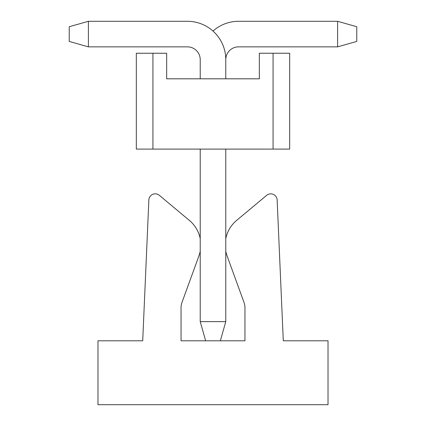 <?xml version="1.0" encoding="UTF-8"?>
<svg xmlns="http://www.w3.org/2000/svg" width="426" height="426" viewBox="0 0 426 426"><rect width="100%" height="100%" fill="white"/><g stroke="black" fill="none" stroke-linecap="round" stroke-linejoin="round"><path stroke-width="0.64" d="M225.78 238.592A31.95 31.95 0 0 1 236.6 220.434L266.66 195.316A6.39 6.39 0 0 1 277.14 199.943L283.29 340.8L328.02 340.8L328.02 404.7L97.98 404.7L97.98 340.8L142.71 340.8L148.86 199.943A6.39 6.39 0 0 1 159.34 195.316L189.4 220.434A31.95 31.95 0 0 1 200.22 238.592M200.22 251.308A31.95 31.95 0 0 1 198.931 255.877L182.014 302.359A15.975 15.975 0 0 0 181.05 307.828L181.05 340.8L205.651 340.8L200.22 321.63L225.78 321.63L220.349 340.8L244.95 340.8L244.95 307.828A15.975 15.975 0 0 0 243.986 302.359L227.069 255.877A31.95 31.95 0 0 1 225.78 251.308M225.78 78.81L225.78 59.64A12.78 12.78 0 0 1 238.56 46.86A12.78 12.78 0 0 0 225.78 59.64A12.78 12.78 0 0 1 238.56 46.86A12.78 12.78 0 0 0 225.78 59.64A12.78 12.78 0 0 1 238.56 46.86L337.605 46.86L337.605 21.3L238.56 21.3A38.34 38.34 0 0 0 213 31.061M337.605 21.3L238.56 21.3L337.605 21.3L238.56 21.3L337.605 21.3L356.775 26.732L356.775 41.428L337.605 46.86M220.349 340.8L205.651 340.8M225.78 149.1L225.78 321.63M225.78 59.64A38.34 38.34 0 0 0 187.44 21.3L88.395 21.3L88.395 46.86L187.44 46.86A12.78 12.78 0 0 1 200.22 59.64L200.22 78.81M200.22 149.1L200.22 321.63M88.395 46.86L69.225 41.428L69.225 26.732L88.395 21.3M187.44 46.86A12.78 12.78 0 0 1 200.22 59.64A12.78 12.78 0 0 0 187.44 46.86A12.78 12.78 0 0 1 200.22 59.64A12.78 12.78 0 0 0 187.44 46.86M289.68 149.1L136.32 149.1L136.32 53.25L166.672 53.25L166.672 78.81L259.327 78.81L259.327 53.25L289.68 53.25L289.68 149.1M273.077 53.25L273.077 149.1M152.923 53.25L152.923 149.1"/></g></svg>
